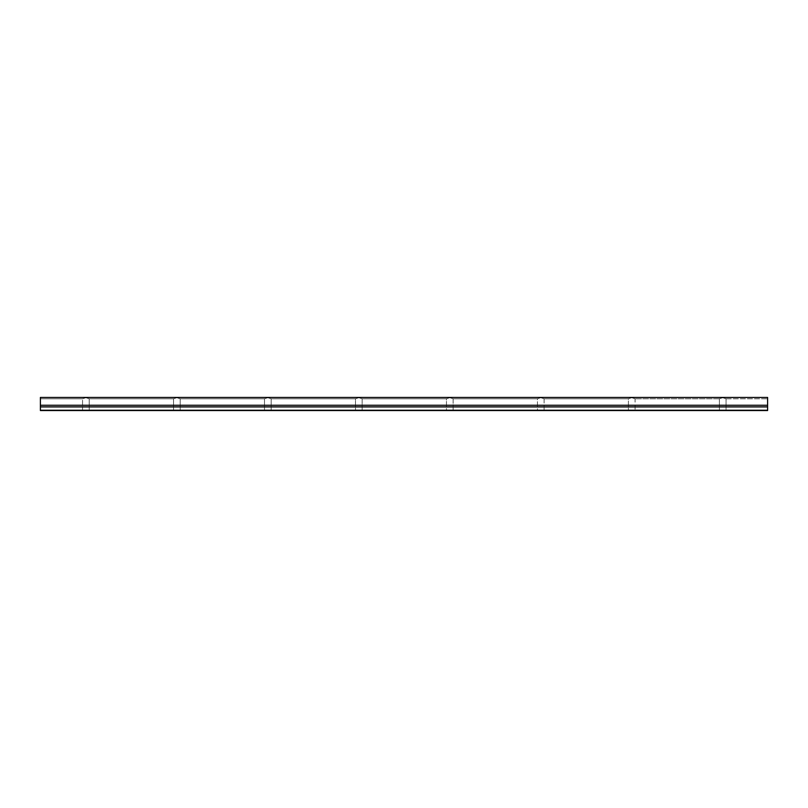 <?xml version="1.0" encoding="UTF-8"?>
<svg xmlns="http://www.w3.org/2000/svg" width="808" height="808" viewBox="0 0 808 808"><rect width="100%" height="100%" fill="white"/><g stroke="black" fill="none" stroke-linecap="round" stroke-linejoin="round"><path stroke-width="0.61" stroke-dasharray="4.04 3.03" d="M89.223 409.949L89.223 398.788L85.89 397.728L82.547 398.788L82.547 409.949L89.223 409.949L40.4 409.949L40.4 410.555L767.6 410.555L767.6 409.949L722.716 409.949L726.059 409.949L726.059 398.788L722.716 397.728L719.383 398.788L719.383 409.949L722.716 409.949L719.383 409.949L719.383 398.788L722.716 397.728L726.059 398.788L726.059 409.949L631.745 409.949L635.078 409.949L635.078 398.788L631.745 397.728L628.412 398.788L628.412 409.949L631.745 409.949L540.764 409.949L544.107 409.949L544.107 398.788L540.764 397.728L537.431 398.788L537.431 409.949L540.764 409.949L449.793 409.949L453.126 409.949L453.126 398.788L449.793 397.728L446.46 398.788L446.46 409.949L449.793 409.949L358.813 409.949L362.156 409.949L362.156 398.788L358.813 397.728L355.48 398.788L355.48 409.949L358.813 409.949L267.842 409.949L271.175 409.949L271.175 398.788L267.842 397.728L264.499 398.788L264.499 409.949L267.842 409.949L176.861 409.949L180.204 409.949L180.204 398.788L176.861 397.728L173.528 398.788L173.528 409.949L176.861 409.949L85.89 409.949L767.6 409.949L628.412 409.949L628.412 398.788L544.107 398.788L540.764 397.728L537.431 398.788L453.126 398.788L449.793 397.728L446.46 398.788L362.156 398.788L358.813 397.728L355.48 398.788L271.175 398.788L267.842 397.728L264.499 398.788L180.204 398.788L176.861 397.728L173.528 398.788L89.223 398.788L85.89 397.728L82.547 398.788L40.4 398.788L40.4 397.445L40.4 398.788L82.547 398.788L85.89 397.728L89.223 398.788L173.528 398.788L176.861 397.728L180.204 398.788L264.499 398.788L267.842 397.728L271.175 398.788L355.48 398.788L358.813 397.728L362.156 398.788L446.46 398.788L449.793 397.728L453.126 398.788L537.431 398.788L540.764 397.728L544.107 398.788L628.412 398.788L631.745 397.728L628.412 398.788L631.745 397.728L635.078 398.788L631.745 397.728L635.078 398.788L635.078 409.949L631.745 409.949L767.6 409.949L767.6 410.555L40.4 410.555L40.4 409.949L631.745 409.949L537.431 409.949L537.431 398.788L540.764 397.728L544.107 398.788L544.107 409.949L446.46 409.949L446.46 398.788L449.793 397.728L453.126 398.788L453.126 409.949L355.48 409.949L355.48 398.788L358.813 397.728L362.156 398.788L362.156 409.949L264.499 409.949L264.499 398.788L267.842 397.728L271.175 398.788L271.175 409.949L173.528 409.949L173.528 398.788L176.861 397.728L180.204 398.788L180.204 409.949L82.547 409.949L82.547 398.788L85.89 397.728L89.223 398.788L89.223 409.949M726.059 398.788L722.716 397.728L719.383 398.788L635.078 398.788L719.383 398.788L722.716 397.728L726.059 398.788L767.6 398.788L726.059 398.788M767.6 397.445L767.6 398.788L767.6 397.445L40.4 397.445L767.6 397.445L767.6 406.555L40.4 406.555L40.4 397.445L40.4 406.555L767.6 406.555L767.6 410.555L40.4 410.555L40.4 406.555L40.4 410.555L767.6 410.555L40.4 410.555L767.6 410.555L767.6 397.445M85.89 409.949L40.4 409.949L85.89 409.949M767.6 406.919L40.4 406.919L767.6 406.919M40.4 410.555L40.4 409.949L40.4 410.555"/><path stroke-width="1.21" d="M40.4 397.445L767.6 397.445L40.4 397.445L40.4 410.555L767.6 410.555L767.6 406.919L40.4 406.919L767.6 406.919L767.6 405.252L40.4 405.252L767.6 405.252L767.6 397.445L767.6 410.555L40.4 410.555L40.4 397.445"/></g></svg>
